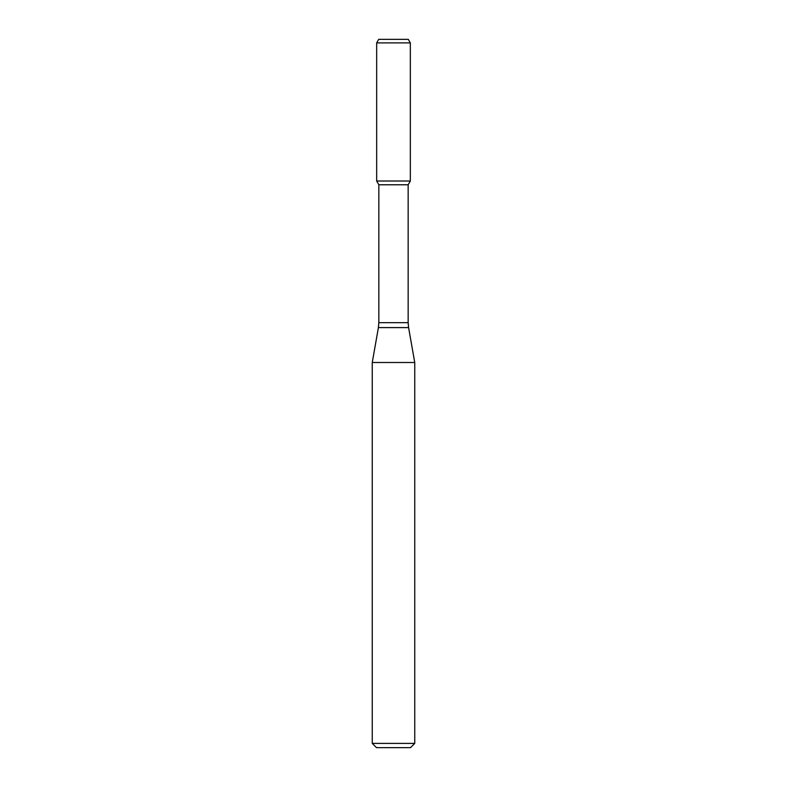 <?xml version="1.0" encoding="UTF-8"?>
<svg xmlns="http://www.w3.org/2000/svg" width="787" height="787" viewBox="0 0 787 787"><rect width="100%" height="100%" fill="white"/><g stroke="black" fill="none" stroke-linecap="round" stroke-linejoin="round"><path stroke-width="1.18" d="M378.842 184.778L408.158 184.778L408.158 322.67L378.842 322.67L378.842 184.778L376.668 181.01L410.332 181.01L410.332 42.892L376.668 42.892L378.704 39.35L408.296 39.35L410.332 42.892M393.5 362.502L414.749 362.502L408.591 327.589L378.409 327.589L372.251 362.502L393.5 362.502M414.749 743.4L410.499 747.65L376.501 747.65L372.251 743.4L414.749 743.4L414.749 362.502M376.668 42.892L376.668 181.01L410.332 181.01L408.158 184.778M408.158 322.67L408.591 327.589M378.842 322.67L378.409 327.589M372.251 743.4L372.251 362.502"/></g></svg>

